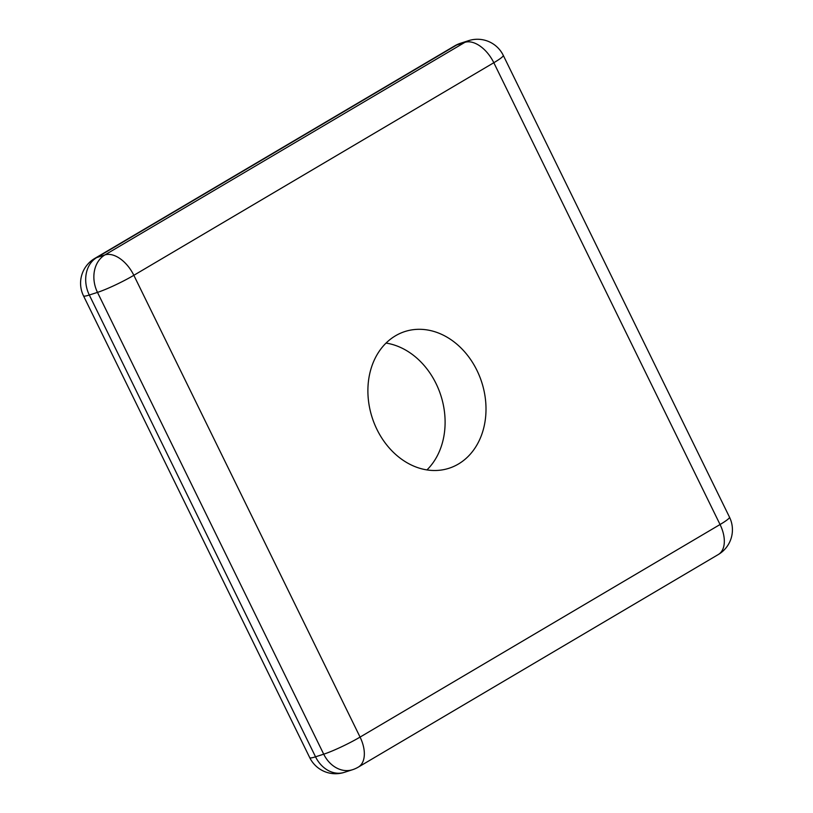 <?xml version="1.0" encoding="UTF-8"?>
<svg xmlns="http://www.w3.org/2000/svg" width="813" height="813" viewBox="0 0 813 813"><rect width="100%" height="100%" fill="white"/><g stroke="black" fill="none" stroke-linecap="round" stroke-linejoin="round"><path stroke-width="1.22" d="M395.525 335.769A71.829 57.56 -107.9 0 1 404.904 331.541A71.829 57.56 -107.9 0 1 479.548 376.216A71.829 57.56 -107.9 0 1 458.369 464.05A71.829 57.56 -107.9 0 1 448.989 468.268A71.829 57.56 -107.9 0 1 374.346 423.593A71.829 57.56 -107.9 0 1 395.525 335.769M386.053 343.076A71.829 57.56 -107.9 0 1 440.839 395.433A71.829 57.56 -107.9 0 1 426.947 469.924M720.054 524.517L493.816 62.723L133.84 275.302L360.068 737.096L720.054 524.517A28.729 16.91 59.4 0 1 718.306 554.527A28.729 28.729 0 0 0 729.495 517.149A28.729 3.049 153.9 0 1 720.054 524.517M97.489 292.385L89.308 295.017L315.535 756.812L323.716 754.179L97.489 292.385A28.729 23.028 72.1 0 1 104.918 254.916L464.894 42.337L456.713 44.979L96.737 257.558L104.918 254.916A28.729 16.91 59.4 0 1 133.84 275.302A28.729 3.049 153.9 0 1 97.489 292.385M89.308 295.017A28.729 23.028 -107.9 0 1 96.737 257.558A28.729 16.91 59.4 0 0 94.694 258.473A28.729 28.729 0 0 0 83.505 295.851A28.729 3.049 153.9 0 0 89.308 295.017M94.694 258.473L454.67 45.894A28.729 16.91 59.4 0 1 456.713 44.979A28.729 23.028 -107.9 0 1 460.473 43.282L468.644 40.65A28.729 23.028 72.1 0 0 464.894 42.337A28.729 16.91 59.4 0 1 493.816 62.723A28.729 3.049 153.9 0 0 503.267 55.355A28.729 28.729 0 0 0 468.644 40.65M309.733 757.645A28.729 28.729 0 0 0 344.356 772.35A28.729 23.028 -107.9 0 1 315.535 756.812A28.729 3.049 153.9 0 1 309.733 757.645L83.505 295.851M358.33 767.106A28.729 16.91 59.4 0 0 360.068 737.096A28.729 3.049 153.9 0 1 323.716 754.179A28.729 23.028 72.1 0 0 352.527 769.718A28.729 28.729 0 0 0 358.33 767.106L718.306 554.527M344.356 772.35L352.527 769.718M460.473 43.282A28.729 28.729 0 0 0 454.67 45.894M729.495 517.149L503.267 55.355"/></g></svg>
